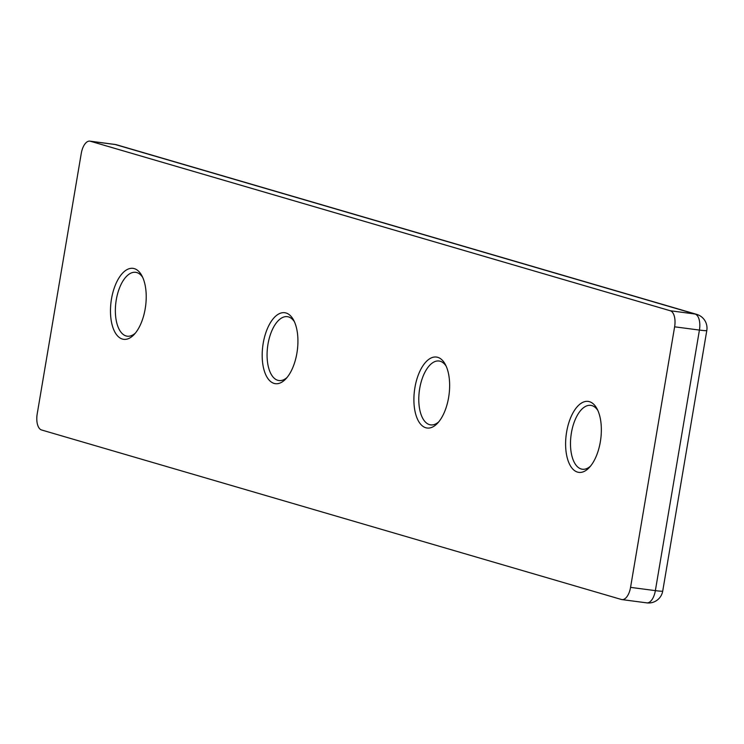<?xml version="1.0" encoding="UTF-8"?>
<svg xmlns="http://www.w3.org/2000/svg" width="744" height="744" viewBox="0 0 744 744"><rect width="100%" height="100%" fill="white"/><g stroke="black" fill="none" stroke-linecap="round" stroke-linejoin="round"><path stroke-width="1.12" d="M145.201 308.769A35.786 17.4 97.5 0 1 134.069 334.586A35.786 17.4 97.5 0 1 112.297 325.547A35.786 17.4 97.5 0 1 118.463 278.73A35.786 17.4 97.5 0 1 141.834 275.633A35.786 17.4 97.5 0 1 145.201 308.769M296.912 353.121A35.786 17.4 97.5 0 1 285.78 378.938A35.786 17.4 97.5 0 1 264.008 369.889A35.786 17.4 97.5 0 1 270.174 323.082A35.786 17.4 97.5 0 1 293.545 319.985A35.786 17.4 97.5 0 1 296.912 353.121M600.334 441.815A35.786 17.4 97.5 0 1 589.202 467.632A35.786 17.4 97.5 0 1 567.43 458.583A35.786 17.4 97.5 0 1 573.596 411.776A35.786 17.4 97.5 0 1 596.967 408.679A35.786 17.4 97.5 0 1 600.334 441.815M448.623 397.463A35.786 17.4 97.5 0 1 437.491 423.28A35.786 17.4 97.5 0 1 415.719 414.241A35.786 17.4 97.5 0 1 421.885 367.424A35.786 17.4 97.5 0 1 445.256 364.328A35.786 17.4 97.5 0 1 448.623 397.463M41.562 429.976A14.313 6.966 97.5 0 1 37.2 413.924L81.273 153.366A14.313 6.966 97.5 0 1 89.885 141.137A14.313 6.966 97.5 0 1 90.396 141.248L670.27 310.75A14.313 6.966 97.5 0 1 674.622 326.811L630.559 587.369A14.313 6.966 97.5 0 1 621.947 599.59A14.313 6.966 97.5 0 1 621.426 599.487L41.562 429.976M438.774 421.82A32.206 15.661 97.5 0 1 430.664 424.88A32.206 15.661 97.5 0 1 419.337 390.898A32.206 15.661 97.5 0 1 439.072 361.017A32.206 15.661 97.5 0 1 446.112 366.067M590.476 466.172A32.206 15.661 97.5 0 1 582.375 469.232A32.206 15.661 97.5 0 1 571.048 435.249A32.206 15.661 97.5 0 1 590.783 405.359A32.206 15.661 97.5 0 1 597.823 410.418M287.063 377.478A32.206 15.661 97.5 0 1 278.954 380.537A32.206 15.661 97.5 0 1 267.626 346.555A32.206 15.661 97.5 0 1 287.37 316.665A32.206 15.661 97.5 0 1 294.401 321.724M135.352 333.126A32.206 15.661 97.5 0 1 127.243 336.186A32.206 15.661 97.5 0 1 115.915 302.204A32.206 15.661 97.5 0 1 135.659 272.323A32.206 15.661 97.5 0 1 142.699 277.373M116.836 144.857A14.313 12.471 -73.7 0 0 115.199 144.513A14.313 6.966 -82.5 0 0 114.688 144.41A14.313 14.313 0 0 1 116.836 144.857L696.7 314.368A14.313 12.471 -73.7 0 0 695.063 314.024L670.27 310.75M90.396 141.248L115.199 144.513L695.063 314.024A14.313 6.966 -82.5 0 1 699.425 330.076A14.313 0.939 9.6 0 0 706.8 330.494A14.313 14.313 0 0 0 696.7 314.368M646.229 602.752A14.313 6.966 -82.5 0 0 646.741 602.863A14.313 14.313 0 0 0 662.727 591.052A14.313 0.939 -170.4 0 1 655.362 590.634L630.559 587.369M621.947 599.59L646.741 602.863A14.313 6.966 -82.5 0 0 655.362 590.634L699.425 330.076L674.622 326.811M706.8 330.494L662.727 591.052M89.885 141.137L114.688 144.41"/></g></svg>
